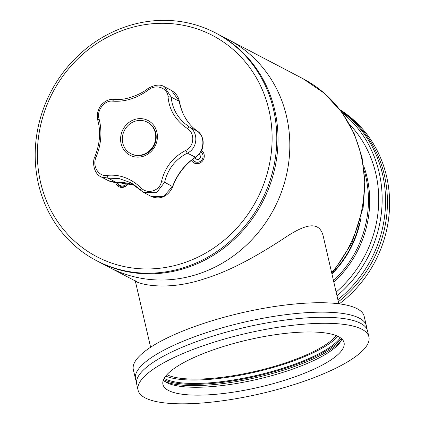 <?xml version="1.0" encoding="UTF-8"?>
<svg xmlns="http://www.w3.org/2000/svg" width="425" height="425" viewBox="0 0 425 425"><rect width="100%" height="100%" fill="white"/><g stroke="black" fill="none" stroke-linecap="round" stroke-linejoin="round"><path stroke-width="0.64" d="M215.571 32.948A128.483 118.612 117.6 0 1 261.088 201.779A128.483 118.612 117.6 0 1 96.417 260.61A128.483 118.612 117.6 0 1 38.457 183.977A128.483 118.612 117.6 0 1 83.459 50.878A128.483 118.612 117.6 0 1 215.571 32.948L216.814 33.596A128.483 118.612 117.6 0 1 262.326 202.428A128.483 118.612 117.6 0 1 97.66 261.258L136.446 281.557M96.417 260.61L97.66 261.258A128.483 118.612 117.6 0 0 262.326 202.428A128.483 118.612 117.6 0 0 216.814 33.596L228.602 39.764A128.483 118.612 117.6 0 1 274.12 208.601A128.483 118.612 117.6 0 1 109.448 267.431A128.483 118.612 117.6 0 0 274.12 208.601A128.483 118.612 117.6 0 0 228.602 39.764L303.062 78.737A128.483 118.612 117.6 0 1 331.665 272.744M213.169 342.449A118.458 30.988 -13 0 1 368.927 336.908A118.458 30.988 -13 0 1 260.472 393.752A118.458 30.988 -13 0 1 138.083 390.203A118.458 30.988 -13 0 1 213.169 342.449M221.861 346.997A92.942 24.315 -13 0 1 344.064 342.651A92.942 24.315 -13 0 1 258.974 387.249A92.942 24.315 -13 0 1 162.945 384.466A92.942 24.315 -13 0 1 221.861 346.997M341.891 339.001A92.942 24.315 -13 0 1 340.34 341.971A92.942 24.315 -13 0 1 257.152 379.366A92.942 24.315 -13 0 1 165.994 382.224A92.942 24.315 -13 0 1 163.296 380.232M340.276 337.689A93.856 24.554 -13 0 1 256.259 375.482A93.856 24.554 -13 0 1 164.172 378.346M337.891 336.329A93.856 24.554 -13 0 1 255.468 372.056A93.856 24.554 -13 0 1 165.718 376.077M136.526 381.538A118.458 30.988 -13 0 1 135.511 379.063L133.333 369.638A118.458 30.988 -13 0 1 208.425 321.884A118.458 30.988 -13 0 1 364.177 316.343L366.35 325.768A118.458 30.988 -13 0 1 366.525 328.44M135.511 379.063A118.458 30.988 -13 0 1 210.598 331.309A118.458 30.988 -13 0 1 366.35 325.768M138.083 390.203L136.696 384.205A118.458 30.988 -13 0 1 211.788 336.451A118.458 30.988 -13 0 1 367.54 330.91L368.927 336.908M166.908 374.68A91.12 23.837 167 0 0 255.303 371.36A91.12 23.837 167 0 0 336.212 335.596M338.831 303.785L323.478 237.272C319.706 218.833 303.386 225.08 282.848 239.105C262.708 252.131 234.048 269.694 204.988 278.646C164.3 292.4 135.687 283.05 135.251 280.723M40.55 182.272A124.833 115.249 117.6 0 1 188.387 26.387A124.833 115.249 117.6 0 1 235.328 229.728A124.833 115.249 117.6 0 1 40.55 182.272M191.404 160.342A7.289 6.731 -62.4 0 0 194.06 162.988A7.289 6.731 -62.4 0 0 199.022 163.386A7.289 6.731 -62.4 0 0 204.159 157.457A7.289 6.731 -62.4 0 0 201.445 150.445M115.69 182.41A7.289 6.731 -62.4 0 0 118.979 186.75A7.289 6.731 -62.4 0 0 123.941 187.143A7.289 6.731 -62.4 0 0 128.366 183.324M119.924 186.214A7.289 6.731 -62.4 0 0 120.828 187.372M202.385 151.231A7.289 6.731 -62.4 0 0 201.094 151.146M194.427 161.245A7.289 6.731 -62.4 0 0 195.904 163.609M187.462 128.637L182.824 125.189C173.899 117.443 168.969 107.939 168.04 96.682C167.631 87.964 156.241 83.789 148.84 89.632C137.126 98.244 125.019 102.074 112.524 101.129C104.513 100.157 96.48 110.484 98.972 118.538C102.335 131.219 101.325 144.24 95.944 157.601C92.172 166.117 98.589 176.673 106.765 175.408C119.446 174.048 130.927 178.266 141.217 188.057C147.656 194.687 159.657 190.889 161.458 181.65C164.81 167.546 172.911 157.128 185.773 150.402C194.289 146.386 195.288 133.477 187.462 128.637L189.311 126.9L184.997 123.664C176.715 116.439 172.125 107.599 171.232 97.15L168.04 96.682M156.91 132.212A19.582 18.078 -62.4 0 0 126.358 124.764A19.582 18.078 -62.4 0 0 133.721 156.666A19.582 18.078 -62.4 0 0 156.91 132.212M114.065 99.301C109.703 99.041 105.825 100.55 102.436 103.828C100.645 105.209 99.052 108.056 97.649 112.375L97.734 120.036C101.299 132.961 99.344 145.313 94.86 156.772L94.86 156.772C92.22 161.123 93.447 173.74 101.134 176.885L108.173 178.176L119.074 178.542L129.779 182.309C132.526 183.558 135.989 186.097 140.181 189.917L143.778 192.525L156.602 192.674L164.645 182.229L172.725 186.713C169.851 193.529 162.35 201.067 151.279 196.451L163.636 196.361L172.608 186.394C177.294 174.101 184.838 164.406 195.245 157.308C204.383 152.038 205.626 135.995 197.274 131.065C187.935 124.44 181.911 114.522 179.196 101.32L171.232 97.15L164.454 86.753C160.268 84.092 154.774 84.676 147.985 88.506C141.977 93.697 125.667 101.086 114.065 99.301L112.524 101.129M148.086 88.655L148.84 89.632M97.941 120.344L98.972 118.538M95.126 156.708L95.944 157.601M108.396 180.689L116.137 182.346L108.173 178.176L106.765 175.408M129.88 182.362L140.149 189.858M140.239 189.948L141.217 188.057M172.725 186.713L172.725 186.713C174.563 181.278 177.671 175.668 182.043 169.894C186.198 164.698 190.729 160.485 195.633 157.255L187.282 153.143C175.328 159.423 167.785 169.118 164.645 182.229L161.458 181.65M197.397 131.15L189.311 126.9C198.9 132.472 197.657 148.516 187.282 153.143L185.773 150.402M195.633 157.255C200.595 152.846 203.028 148.989 202.932 145.674C203.904 139.756 202.04 134.895 197.333 131.102C192.435 127.776 188.286 123.101 184.896 117.077C182.814 113.842 180.965 108.598 179.339 101.357L171.514 90.451L164.454 86.753M116.232 182.394L124.674 182.708L129.508 183.579L134.247 185.013L116.137 182.346L114.001 182.341L109.23 181.093M153.691 190.087L154.121 190.506M131.028 153.765A17.77 16.405 -62.4 0 0 149.43 151.507A17.77 16.405 -62.4 0 0 155.768 133.009A17.77 16.405 -62.4 0 0 147.507 122.283M120.477 182.367L120.599 182.814L123.478 183.377L124.121 182.638M128.148 183.281A6.38 5.886 117.6 0 1 119.956 186.235A6.38 5.886 117.6 0 1 118.734 185.358M200.685 151.868A5.647 5.217 117.6 0 1 202.9 157.696A5.647 5.217 117.6 0 1 198.162 162.191A5.647 5.217 117.6 0 1 192.865 159.205M195.25 157.51L195.681 159.056L198.56 159.619L200.627 157.255L199.819 154.328L199.054 154.179M122.767 143.039A17.77 16.405 -62.4 0 0 130.783 153.637A17.77 16.405 -62.4 0 0 153.558 145.504A17.77 16.405 -62.4 0 0 147.262 122.156A17.77 16.405 -62.4 0 0 128.993 124.631A17.77 16.405 -62.4 0 0 122.767 143.039M339.288 303.843A118.458 109.363 -62.4 0 0 339.899 109.666M334.921 270.257A96.772 89.34 -62.4 0 0 359.438 223.417M331.952 273.971A97.5 90.01 -62.4 0 0 360.99 217.754M333.513 280.734A103.875 95.901 -62.4 0 0 364.278 170.924M333.853 282.221A103.875 95.901 -62.4 0 0 363.609 165.761M336.138 292.103A114.814 105.995 -62.4 0 0 349.632 124.445M336.998 295.842A118.458 109.363 -62.4 0 0 342.125 112.636M337.886 299.694A118.458 109.363 -62.4 0 0 340.802 110.845M338.364 301.755A118.458 109.363 -62.4 0 0 340.308 110.197M341.222 340.505A95.694 25.032 -13 0 1 256.716 377.48A95.694 25.032 -13 0 1 164.555 381.294M341.349 338.507A95.37 24.948 -13 0 1 256.434 376.252A95.37 24.948 -13 0 1 163.567 379.546M127.171 183.09A5.647 5.217 117.6 0 1 118.968 184.684A5.647 5.217 117.6 0 1 117.566 182.352M123.377 187.298A128.483 118.612 117.6 0 1 123.431 186.788M123.903 182.893A128.483 118.612 117.6 0 1 123.941 182.623M135.304 280.962L150.609 347.241M143.778 192.525L140.181 189.917M108.407 180.694L101.139 176.89M151.279 196.451L143.762 192.514M179.339 101.357C178.824 99.583 178.59 95.035 171.514 90.451M117.034 182.362L118.713 185.343L119.956 186.235M147.751 122.411L147.262 122.156M131.272 153.893L130.783 153.637M303.062 78.737L324.525 93.383L342.157 112.683L354.328 133.859L362.047 157.356L365.022 182.219L363.152 207.469L352.059 242.76L331.925 273.87"/></g></svg>
